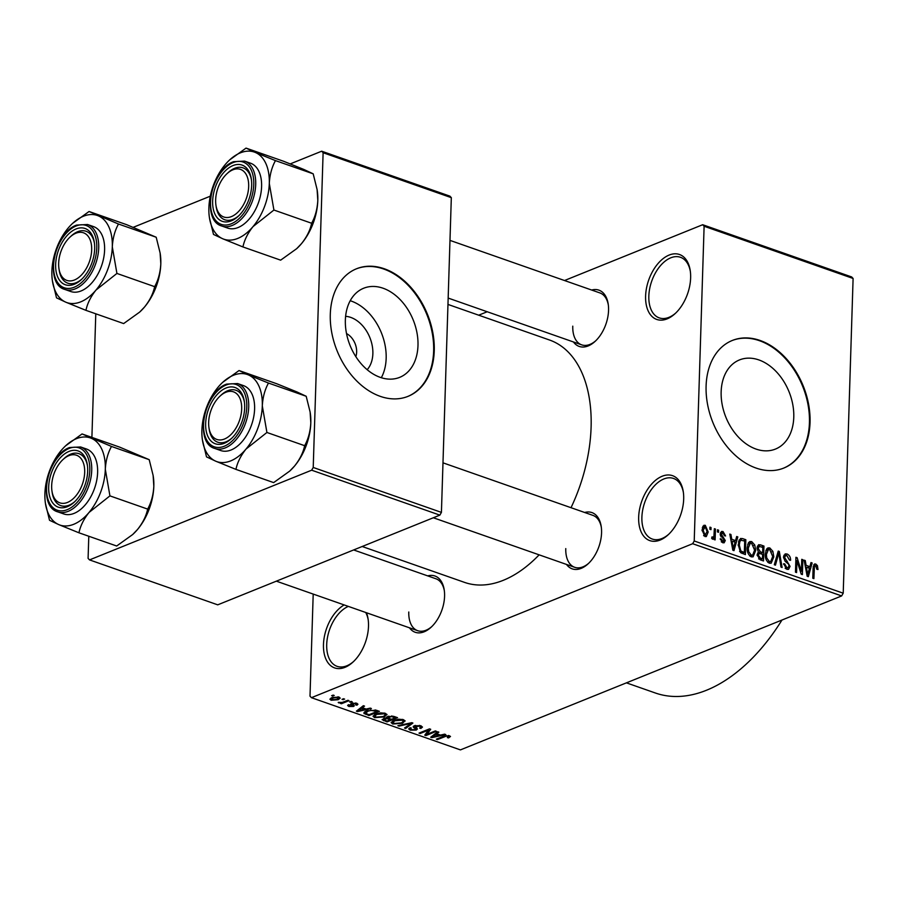 <?xml version="1.0" encoding="UTF-8"?>
<svg xmlns="http://www.w3.org/2000/svg" width="898" height="898" viewBox="0 0 898 898"><rect width="100%" height="100%" fill="white"/><g stroke="black" fill="none" stroke-linecap="round" stroke-linejoin="round"><path stroke-width="1.35" d="M690.629 277.886A34.393 20.609 109.3 0 1 675.139 313.604A34.393 20.609 109.3 0 1 645.606 296.071A34.393 20.609 109.3 0 1 666.417 256.39A34.393 20.609 109.3 0 1 690.225 270.556A34.393 20.609 109.3 0 1 690.629 277.886M690.349 271.432A32.104 19.24 -70.7 0 0 680.471 257.288A32.104 19.24 -70.7 0 0 648.839 296.071A32.104 19.24 -70.7 0 0 659.233 317.881A32.104 19.24 -70.7 0 0 675.779 312.998M366.463 612.75A34.393 20.609 109.3 0 1 368.09 619.014A34.393 20.609 109.3 0 1 368.494 626.344A34.393 20.609 109.3 0 1 353.004 662.062A34.393 20.609 109.3 0 1 323.471 644.528A34.393 20.609 109.3 0 1 344.159 604.926M348.345 606.397A32.104 19.24 -70.7 0 0 326.704 644.528A32.104 19.24 -70.7 0 0 337.098 666.338A32.104 19.24 -70.7 0 0 353.644 661.456M683.681 499.041A34.393 20.609 109.3 0 1 668.191 534.77A34.393 20.609 109.3 0 1 638.658 517.237A34.393 20.609 109.3 0 1 659.469 477.556A34.393 20.609 109.3 0 1 683.277 491.722A34.393 20.609 109.3 0 1 683.681 499.041M683.4 492.587A32.104 19.24 -70.7 0 0 673.522 478.454A32.104 19.24 -70.7 0 0 641.89 517.237A32.104 19.24 -70.7 0 0 652.285 539.047A32.104 19.24 -70.7 0 0 668.83 534.164M345.607 316.321A30.453 21.574 -112 0 1 372.861 353.711A30.453 21.574 -112 0 1 367.17 369.695M355.833 356.641A16.052 11.371 68 0 0 356.641 352.061A16.052 11.371 68 0 0 346.527 333.585M345.36 320.07A48.065 34.045 68 0 0 362.814 365.587A48.065 34.045 68 0 0 399.666 377.362A48.065 34.045 68 0 0 417.985 345.528A48.065 34.045 68 0 0 400.53 300.011A48.065 34.045 68 0 0 363.668 288.236A48.065 34.045 68 0 0 345.36 320.07M381.313 377.721A48.065 34.045 68 0 0 386.162 358.381A48.065 34.045 68 0 0 350.22 300.729M330.296 314.345A68.798 48.728 68 0 0 355.282 379.484A68.798 48.728 68 0 0 408.04 396.344A68.798 48.728 68 0 0 434.25 350.77A68.798 48.728 68 0 0 409.264 285.631A68.798 48.728 68 0 0 356.506 268.771A68.798 48.728 68 0 0 330.296 314.345M407.737 396.467A68.798 48.728 68 0 0 433.644 351.017A68.798 48.728 68 0 0 408.815 286.035A68.798 48.728 68 0 0 356.214 268.895M793.776 417.233A48.065 34.045 -112 0 1 775.468 449.067A48.065 34.045 -112 0 1 738.605 437.292A48.065 34.045 -112 0 1 721.15 391.775A48.065 34.045 -112 0 1 739.469 359.93A48.065 34.045 -112 0 1 776.321 371.716A48.065 34.045 -112 0 1 793.776 417.233M706.097 386.039A68.798 48.728 68 0 0 731.073 451.189A68.798 48.728 68 0 0 783.831 468.049A68.798 48.728 68 0 0 810.041 422.475A68.798 48.728 68 0 0 785.054 357.337A68.798 48.728 68 0 0 732.308 340.465A68.798 48.728 68 0 0 706.097 386.039M783.527 468.161A68.798 48.728 68 0 0 809.435 422.711A68.798 48.728 68 0 0 784.605 357.73A68.798 48.728 68 0 0 732.005 340.589M427.684 575.887A29.814 17.859 109.3 0 1 444.218 589.896A29.814 17.859 109.3 0 1 444.577 596.25A29.814 17.859 109.3 0 1 431.141 627.208A29.814 17.859 109.3 0 1 409.477 627.825M408.781 612.009A27.512 16.49 -70.7 0 0 417.693 630.699A27.512 16.49 -70.7 0 0 431.781 626.591M591.659 290.043A29.814 17.859 109.3 0 1 608.204 304.052A29.814 17.859 109.3 0 1 608.552 310.405A29.814 17.859 109.3 0 1 595.127 341.363A29.814 17.859 109.3 0 1 573.463 341.981M572.767 326.165A27.512 16.49 -70.7 0 0 581.68 344.854A27.512 16.49 -70.7 0 0 595.767 340.746M584.665 512.477A29.814 17.859 109.3 0 1 601.211 526.486A29.814 17.859 109.3 0 1 601.559 532.84A29.814 17.859 109.3 0 1 588.134 563.798A29.814 17.859 109.3 0 1 566.47 564.415M565.774 548.599A27.512 16.49 -70.7 0 0 574.686 567.3A27.512 16.49 -70.7 0 0 588.774 563.192M447.967 304.422L549.531 340.016A128.414 76.959 109.3 0 1 591.097 427.257A128.414 76.959 109.3 0 1 571.016 507.696M702.674 224.725L851.663 276.943L853.1 278.47L704.111 226.251L702.674 224.725L564.516 280.524M487.21 311.752L478.69 315.187M339.017 697.061L340.219 698.128L338.131 699.733L331.104 700.249L329.892 699.183L331.901 697.611L339.017 697.061M347.93 700.283L349.03 700.676L341.397 703.763L340.286 703.37L341.509 702.876L338.198 702.438L342.205 702.438L347.93 700.283M356.719 703.257L357.943 704.223L356.955 705.199L355.709 704.863L355.552 703.673L352.465 704.01L353.52 706.468L348.851 706.479L347.605 705.502L348.48 704.694L349.715 705.031L349.906 706.019L352.263 706.142L350.59 704.133L351.589 703.325L356.719 703.257M355.709 704.863L355.574 702.966M352.903 702.954L352.465 704.01M354.351 705.727L353.52 706.468L353.565 704.863M349.715 705.031L349.906 706.019M352.263 706.142L352.588 704.167M364.341 712.204L364.285 713.798C363.533 712.642 364.341 711.676 366.721 710.879L376.195 710.195L379.427 711.328L368.921 715.571L363.836 713.068M386.645 717.132L386.611 718.119L387.689 716.548L394.132 716.481L397.545 717.67L387.038 721.913L382.088 719.624L386.353 717.637M411.823 722.677L412.9 723.058L405.66 728.446L404.515 728.042L411.194 723.384L399.004 726.112L397.848 725.707L411.823 722.677M435.339 730.916L436.439 731.309L425.944 735.552L424.765 735.136L428.537 730.108L420.107 733.509L419.007 733.116L429.513 728.873L430.703 729.288L426.932 734.317L435.339 730.916M450.47 736.439L448.585 737.932L447.35 737.595L448.192 736.248L446.216 736.158L437.438 739.582L436.338 739.189L443.466 736.315L449.471 735.765L450.482 736.551M448.731 735.563L448.697 736.674L448.214 735.484M692.65 543.717L311.426 697.679L460.416 749.897L841.639 595.935L692.65 543.717L694.221 540.978L843.211 593.196L841.639 595.935M444.577 734.16L445.734 734.564L431.882 737.628L430.714 737.224L437.708 731.747L438.864 732.151L436.675 733.756L440.491 735.092L444.577 734.16M415.46 725.404L417.368 729.075L416.234 730.085L410.218 730.141L408.68 728.907L410.038 727.717L411.284 728.042L410.375 728.85L411.419 729.636L415.168 729.681L415.897 729.131L413.495 727.346L414.315 725.752L420.803 725.719L422.475 727.077L420.904 728.435L419.669 728.098L420.691 727.189L419.478 726.179L414.786 726.695L414.82 725.573M413.529 726.168L413.495 727.346L413.159 726.74M405.043 720.735L402.506 723.272L392.718 724.013L391.101 722.564L393.874 720.342L398.746 719.197L403.505 719.657L405.11 721.072M386.937 714.381L384.4 716.918L374.612 717.659L372.996 716.211L375.768 714L380.629 712.855L385.399 713.315L386.993 714.718M370.245 708.107L371.402 708.511L357.539 711.575L356.383 711.171L363.364 705.693L364.521 706.097L362.343 707.703L366.148 709.038L370.245 708.107M351.084 701.394L352.184 701.776L349.58 702L351.084 701.394M343.519 698.745L344.63 699.127L342.026 699.351L343.519 698.745M333.124 695.097L334.236 695.479L331.631 695.703L333.124 695.097M313.2 594.083L310.001 696.163L311.426 697.679M709.936 527.137L711.036 527.53L710.98 529.652L709.869 529.27L709.936 527.137M717.502 529.786L718.602 530.179L718.535 532.301L717.435 531.919L717.502 529.786M736.663 536.51L737.819 536.914L733.992 550.62L732.835 550.216L729.782 534.097L730.938 534.501L731.758 539.283L735.563 540.618L736.663 536.51M754.769 545.019L755.701 550.508L753.074 556.85L751.199 556.85C748.202 554.818 746.867 551.765 747.192 547.701L748.449 542.74L749.819 541.561L751.682 541.573L754.769 545.019L753.736 545.434M772.886 551.372L773.818 556.85L771.18 563.203L769.305 563.192C766.32 561.16 764.984 558.118 765.298 554.055L766.566 549.093L767.925 547.903L769.799 547.926L772.886 551.372L771.853 551.787M787.086 553.987C789.465 555.132 790.633 557.243 790.588 560.296L789.477 560.094L786.94 555.694L785.593 555.626L784.616 557.456L790.072 566.346L788.534 569.388L786.805 569.332L783.628 563.72L784.74 563.91L786.828 567.581L788.085 567.637L788.972 565.908L788.669 564.27L785.077 561.228L783.516 557.097L785.166 553.909L787.086 553.987L783.898 555.278M810.995 562.563L812.151 562.967L808.335 576.673L807.179 576.269L804.125 560.15L805.27 560.554L806.09 565.336L809.906 566.672L810.995 562.563M704.111 226.251L694.221 540.978M853.1 278.47L843.211 593.196M817.449 565.695L817.999 569.512L816.888 569.321L815.653 565.751L814.43 566.458L813.891 578.626L812.791 578.233L813.105 568.131L814.508 564L815.766 564.034L817.449 565.695L816.248 566.178M815.653 565.751L813.184 566.975M801.757 559.319L802.857 559.712L802.397 574.597L801.218 574.181L796.941 560.621L796.571 572.554L795.46 572.161L795.931 557.276L797.121 557.692L801.386 571.24L801.757 559.319M778.24 551.08L779.318 551.462L782.113 567.491L780.979 567.087L778.79 553.033L775.457 565.156L774.312 564.752L778.24 551.08M760.55 544.873L763.962 546.074L763.491 560.958L760.067 559.757L757.149 554.953L758.44 552.248L757.048 548.072L758.574 544.727L760.55 544.873L757.384 546.152M742.612 538.598L745.845 539.732L745.385 554.616L740.558 552.64L738.212 544.659L740.491 538.486L742.612 538.598L739.121 540.001M722.879 533.042L721.341 534.209L725.281 540.54L724.125 542.807L722.699 542.751L720.241 538.766L721.352 538.957L722.71 541.191L724.17 540.371L720.23 534.086L721.532 531.47L723.002 531.526L725.584 535.949L724.473 535.758L722.879 533.042L720.252 533.704M721.274 541.775L724.17 540.371M714.348 528.686L715.448 529.068L715.111 539.9L714.011 539.518L714.067 537.79L712.686 539.249L711.654 538.295L712.024 536.858L712.81 537.33L713.899 536.443L714.348 528.686M711.8 537.745L713.899 536.443M705.3 525.319L708.196 531.998L706.333 536.544L704.952 536.533L702.045 529.966L703.897 525.308L705.3 525.319L702.797 526.329M311.662 470.193L89.531 559.903L217.731 604.837L439.863 515.126L311.662 470.193L313.222 467.465L441.423 512.388L439.863 515.126M95.783 313.795L91.899 437.393M88.79 536.241L88.094 558.388L89.531 559.903M321.686 151.201L449.887 196.134L451.324 197.661L323.112 152.727L321.686 151.201L290.256 163.896M210.289 196.191L133.263 227.306M323.112 152.727L313.222 467.465M451.324 197.661L441.423 512.388M539.137 554.841A128.414 76.959 109.3 0 1 464.58 582.398L362.175 546.5M781.967 620.035A169.688 101.687 109.3 0 1 655.36 692.998L626.422 682.85M608.316 304.927A27.512 16.49 -70.7 0 0 599.875 292.916L449.977 240.383M601.334 527.373A27.512 16.49 -70.7 0 0 592.882 515.362L442.983 462.829M444.342 590.772A27.512 16.49 -70.7 0 0 435.9 578.761L353.655 549.946M368.214 619.889A32.104 19.24 -70.7 0 0 365.733 612.492M813.655 564.887L815.766 564.034M810.737 563.54L812.151 562.967M804.271 560.958L805.27 560.554M805.169 565.706L806.09 565.336M807.571 567.615L809.906 566.672M808.312 572.25L809.48 568.277L806.415 567.21L807.717 574.888L808.312 572.25M806.965 575.191L807.717 574.888M805.528 567.57L806.415 567.21M801.734 560.161L802.857 559.712M795.808 561.07L796.941 560.621M795.909 558.186L797.121 557.692M800.41 571.633L801.386 571.24M783.539 557.894L784.616 557.456M788.792 566.863L790.072 566.346M783.64 564.348L784.74 563.91M785.155 568.254L786.828 567.581M777.971 552.001L779.318 551.462M777.533 553.538L778.79 553.033M772.662 557.321L773.818 556.85M766.443 549.273L769.799 547.926M769.35 561.452L770.776 561.463L772.707 556.446L769.743 549.666L768.396 549.643L766.398 554.481L766.769 558.017L769.35 561.452L767.689 562.126M765.758 558.421L766.769 558.017M765.298 554.93L766.398 554.481M761.627 547.017L763.962 546.074M760.112 559.78L762.447 558.837L762.582 554.392L759.349 553.404L757.227 554.201M757.16 555.536L758.26 555.099L760.527 558.163L762.447 558.837M759.349 553.404L758.26 555.099M760.303 553.595L762.638 552.652L762.806 547.432L759.315 546.399L757.115 547.252M757.643 553.022L760.46 551.888L762.638 552.652M757.059 548.891L758.159 548.442L760.46 551.888M759.315 546.399L758.159 548.442M754.556 550.968L755.701 550.508M748.337 542.931L751.682 541.573M751.244 555.099L752.67 555.11L754.601 550.092L751.637 543.324L750.279 543.301L748.292 548.139L748.651 551.664L751.244 555.099L749.583 555.772M747.641 552.079L748.651 551.664M747.181 548.588L748.292 548.139M743.522 540.663L745.845 539.732M744.33 552.483L744.689 541.079L740.917 540.237L739.862 541.584L739.312 545.064L740.816 550.957L744.33 552.483L742.006 553.426M740.48 552.573L742.377 551.799M739.559 551.462L740.816 550.957M738.201 545.513L739.312 545.064M738.459 542.156L739.862 541.584M736.405 537.487L737.819 536.914M729.939 534.905L730.938 534.501M730.837 539.653L731.758 539.283M733.239 541.561L735.563 540.618M733.98 546.197L735.136 542.224L732.072 541.157L733.385 548.835L733.98 546.197M732.633 549.138L733.385 548.835M731.185 541.505L732.072 541.157M720.533 532.525L723.002 531.526M720.241 534.647L721.341 534.209M720.42 535.758L721.588 535.287M723.923 541.09L725.281 540.54M720.297 539.384L721.352 538.957M717.468 530.628L718.602 530.179M714.325 529.528L715.448 529.068M711.923 538.654L714.067 537.79M709.914 527.979L711.036 527.53M707.04 532.469L708.196 531.998M703.594 535.578L705.806 534.995L703.796 535.803M702.045 530.696L703.156 530.247L705.02 534.995L707.096 531.627L705.222 526.857L702.292 527.732M705.222 526.857L703.156 530.247M448.618 736.865L448.585 737.932M446.239 735.507L446.216 736.158M437.461 738.74L437.438 739.582M431.916 736.281L431.882 737.628M436.709 732.521L436.675 733.756M434.8 736.326L438.886 735.462L435.822 734.384L432.308 736.955L434.8 736.326M438.92 734.542L438.886 735.462M432.342 735.956L432.308 736.955M435.856 733.195L435.822 734.384M426 733.486L425.944 735.552M428.559 729.266L428.537 730.108M420.141 732.667L420.107 733.509M426.999 732.151L426.932 734.317M420.994 725.786L420.904 728.435M419.501 725.371L419.478 726.179M416.302 727.952L416.234 730.085M410.296 727.784L410.218 730.141M415.942 727.728L415.897 729.131M405.705 727.212L405.66 728.446M411.217 722.811L411.194 723.384M399.026 725.449L399.004 726.112M402.54 722.34L402.506 723.272M392.763 722.576L392.718 724.013M393.077 720.69L393.941 723.507L401.428 722.879L403.471 721.251L402.282 720.162L394.952 720.746L392.752 722.441L392.808 720.825M394.974 719.949L394.952 720.746M402.315 719.343L402.282 720.162M387.06 721.004L387.038 721.913M383.682 718.422L383.614 720.712M384.512 718.22L385.242 720.364L387.161 721.038L390.304 719.769L386.971 718.681L383.76 719.511L383.805 718.389M390.327 718.849L390.304 719.769M387.027 716.851L386.971 718.681M388.823 716.177L389.35 718.512L391.528 719.276L395.21 717.783L391.607 716.615L387.981 717.614L388.015 716.424M395.243 716.862L395.21 717.783M391.618 715.93L391.607 716.615M392.897 716.121L392.875 716.963M384.423 715.998L384.4 716.918M374.657 716.222L374.612 717.659M374.96 714.348L375.824 717.165L383.311 716.525L385.365 714.909L384.176 713.809L376.834 714.393L374.646 716.088L374.691 714.482M376.857 713.596L376.834 714.393M384.198 712.99L384.176 713.809M368.955 714.651L368.921 715.571M369.056 714.685L377.104 711.429L370.818 710.385L367.81 711.272L365.733 713.371L369.056 714.685M377.126 710.52L377.104 711.429M365.576 711.396L365.733 713.371M367.832 710.464L367.81 711.272M370.829 709.757L370.818 710.385M375.139 709.88L375.117 710.745M357.584 710.228L357.539 711.575M362.377 706.468L362.343 707.703M360.468 710.273L364.554 709.409L361.479 708.331L357.965 710.902L360.468 710.273M364.577 708.488L364.554 709.409M357.999 709.903L357.965 710.902M361.524 707.141L361.479 708.331M357.011 703.37L356.955 705.199M352.499 703.044L352.465 703.976L352.499 703.044M348.907 704.807L348.851 706.479M350.714 701.54L350.68 702.382M341.42 702.921L341.397 703.763M338.86 702.281L338.838 702.966M343.148 698.891L343.126 699.733M338.153 698.779L338.131 699.733M331.171 697.937L331.104 700.249M332.215 699.823L337.019 699.351L337.895 697.488L333.079 697.971L332.215 699.823L331.53 697.768M333.113 697.185L333.079 697.971M337.917 696.781L338.625 698.15L338.658 696.949M332.754 695.243L332.731 696.085M209.425 217.664L213.499 234.434L222.816 238.801A46.157 27.658 109.3 0 1 209.425 217.664A46.157 27.658 109.3 0 1 208.886 207.831A46.157 27.658 -70.7 0 1 225.151 164.671A46.157 27.658 109.3 0 1 229.675 159.9A46.157 27.658 109.3 0 1 240.428 152.828A46.157 27.658 109.3 0 1 255.358 152.469L246.041 148.103L229.675 159.9M233.031 165.558A29.814 17.859 109.3 0 1 251.317 178.971A29.814 17.859 109.3 0 1 238.239 216.283A29.814 17.859 109.3 0 1 231.291 220.852A29.814 17.859 109.3 0 1 212.646 201.085A29.814 17.859 109.3 0 1 233.031 165.558M233.087 219.325A27.512 16.49 -70.7 0 0 238.879 215.666A27.512 16.49 109.3 0 1 224.792 219.774A27.512 16.49 -70.7 0 0 233.087 219.325M227.014 173.673A25.223 15.12 -70.7 0 0 216.362 193.8A25.223 15.12 -70.7 0 0 215.947 205.249A25.223 15.12 -70.7 0 0 231.314 216.643A25.223 15.12 -70.7 0 0 247.96 192.61A25.223 15.12 -70.7 0 0 243.728 171.338A25.223 15.12 -70.7 0 0 227.014 173.673L228.272 172.506A27.512 16.49 109.3 0 1 242.988 167.836A27.512 16.49 109.3 0 1 251.44 179.847A27.512 16.49 -70.7 0 0 242.988 167.836A27.512 16.49 -70.7 0 0 234.692 168.296A27.512 16.49 -70.7 0 0 227.632 173.123M221.817 226.027L227.71 228.092A34.393 20.609 -70.7 0 0 238.082 227.531A34.393 20.609 -70.7 0 0 260.701 194.462A34.393 20.609 -70.7 0 0 250.463 163.167L244.57 161.101A34.393 20.609 109.3 0 1 254.808 192.397A34.393 20.609 109.3 0 1 232.2 225.465A34.393 20.609 109.3 0 1 221.817 226.027C200.961 220.571 210.94 169.172 233.648 161.674L244.57 161.101M313.189 173.83L317.106 189.59L317.802 200.434C317.308 209.099 315.254 216.71 311.628 223.254L273.912 210.031L269.299 183.428C269.793 174.762 271.847 167.163 275.462 160.607L313.189 173.83L303.861 169.464L283.757 161.326L246.041 148.103M275.462 160.607L255.358 152.469A46.157 27.658 109.3 0 1 269.299 183.428A46.157 27.658 109.3 0 1 253.023 226.599L273.912 210.031M311.628 223.254C310.18 230.18 306.813 236.96 301.537 243.594L296.677 248.679L280.647 260.162L242.931 246.939C244.379 240.013 247.747 233.233 253.023 226.599A46.157 27.658 109.3 0 1 222.816 238.801L242.931 246.939M317.106 189.59L317.252 190.601A46.157 27.658 109.3 0 1 317.802 200.434A46.157 27.658 109.3 0 1 301.537 243.594A46.157 27.658 109.3 0 1 297.014 248.364A46.157 27.658 109.3 0 1 296.755 248.6M216.092 206.069A27.512 16.49 -70.7 0 0 224.792 219.774A27.512 16.49 109.3 0 1 216.205 206.944L215.947 205.249M91.338 244.29A25.223 15.12 -70.7 0 0 70.022 237.083A25.223 15.12 -70.7 0 0 58.954 268.648A25.223 15.12 -70.7 0 0 58.999 268.929A25.223 15.12 -70.7 0 0 78.586 277.583A25.223 15.12 -70.7 0 0 91.338 244.29M59.268 270.646A27.512 16.49 109.3 0 1 59.212 270.354A27.512 16.49 109.3 0 1 59.178 270.051A27.512 16.49 -70.7 0 0 67.799 283.184A27.512 16.49 109.3 0 1 59.268 270.646M70.022 237.083L71.29 235.916A27.512 16.49 109.3 0 1 86.006 231.246A27.512 16.49 109.3 0 1 94.447 243.257A27.512 16.49 -70.7 0 0 86.006 231.246A27.512 16.49 -70.7 0 0 77.699 231.695A27.512 16.49 -70.7 0 0 70.639 236.522M81.886 279.076A27.512 16.49 109.3 0 1 67.799 283.184A27.512 16.49 -70.7 0 0 76.094 282.735A27.512 16.49 -70.7 0 0 81.886 279.076M208.998 427.953A25.223 15.12 -70.7 0 0 228.597 436.619A25.223 15.12 -70.7 0 0 241.338 403.325A25.223 15.12 -70.7 0 0 220.021 396.119A25.223 15.12 -70.7 0 0 208.953 427.684A25.223 15.12 -70.7 0 0 208.998 427.953M231.897 438.112A27.512 16.49 109.3 0 1 217.799 442.22A27.512 16.49 109.3 0 1 209.268 429.682A27.512 16.49 109.3 0 1 209.212 429.39A27.512 16.49 109.3 0 1 209.178 429.087A27.512 16.49 -70.7 0 0 217.799 442.22A27.512 16.49 -70.7 0 0 226.094 441.771A27.512 16.49 -70.7 0 0 231.897 438.112M220.021 396.119L221.29 394.952A27.512 16.49 109.3 0 1 236.006 390.282A27.512 16.49 109.3 0 1 244.447 402.293A27.512 16.49 -70.7 0 0 236.006 390.282A27.512 16.49 -70.7 0 0 227.699 390.731A27.512 16.49 -70.7 0 0 220.639 395.558M52.376 479.644A25.223 15.12 -70.7 0 0 51.972 491.094A25.223 15.12 -70.7 0 0 67.339 502.487A25.223 15.12 -70.7 0 0 83.974 478.454A25.223 15.12 -70.7 0 0 79.754 457.183A25.223 15.12 -70.7 0 0 63.028 459.518A25.223 15.12 -70.7 0 0 52.376 479.644M52.106 491.913A27.512 16.49 -70.7 0 0 60.806 505.63A27.512 16.49 -70.7 0 0 69.112 505.17A27.512 16.49 -70.7 0 0 74.904 501.522A27.512 16.49 109.3 0 1 60.806 505.63A27.512 16.49 109.3 0 1 52.23 492.789L51.972 491.094M63.028 459.518L64.297 458.35A27.512 16.49 109.3 0 1 79.013 453.692A27.512 16.49 109.3 0 1 87.454 465.692A27.512 16.49 -70.7 0 0 79.013 453.692A27.512 16.49 -70.7 0 0 70.706 454.141A27.512 16.49 -70.7 0 0 63.657 458.968M89.048 211.501L126.764 224.725L156.196 237.24L118.48 224.017L89.048 211.501L72.682 223.31A46.157 27.658 109.3 0 1 98.365 215.868A46.157 27.658 109.3 0 1 112.306 246.838C112.8 238.172 114.854 230.562 118.48 224.017M96.041 290.009A46.157 27.658 109.3 0 1 80.753 301.84A46.157 27.658 109.3 0 1 65.835 302.199L85.939 310.349C87.387 303.423 90.754 296.643 96.041 290.009L116.92 273.441L112.306 246.838A46.157 27.658 -70.7 0 1 96.041 290.009M74.298 284.251A29.814 17.859 109.3 0 1 55.654 264.483A29.814 17.859 109.3 0 1 76.038 228.968A29.814 17.859 109.3 0 1 94.324 242.381A29.814 17.859 109.3 0 1 81.247 279.682A29.814 17.859 109.3 0 1 74.298 284.251M81.101 290.941A34.393 20.609 -70.7 0 0 103.708 257.861A34.393 20.609 -70.7 0 0 93.471 226.577L87.589 224.511A34.393 20.609 109.3 0 1 97.826 255.807A34.393 20.609 109.3 0 1 75.208 288.875A34.393 20.609 109.3 0 1 64.836 289.437L70.718 291.502A34.393 20.609 -70.7 0 0 81.101 290.941M156.196 237.24L160.113 252.989L160.809 263.844C160.315 272.509 158.261 280.109 154.647 286.664C153.188 293.59 149.82 300.37 144.544 307.004L139.684 312.077L123.655 323.572L85.939 310.349M154.647 286.664L116.92 273.441M52.443 281.074L56.507 297.844L65.835 302.199A46.157 27.658 109.3 0 1 52.443 281.074A46.157 27.658 109.3 0 1 51.893 271.241A46.157 27.658 109.3 0 1 68.158 228.07A46.157 27.658 109.3 0 1 72.682 223.31M160.113 252.989L160.271 254.011A46.157 27.658 109.3 0 1 160.809 263.844A46.157 27.658 109.3 0 1 144.544 307.004A46.157 27.658 109.3 0 1 140.021 311.763A46.157 27.658 109.3 0 1 139.762 311.999M202.443 440.11L206.506 456.869L215.834 461.235A46.157 27.658 109.3 0 1 202.443 440.11A46.157 27.658 109.3 0 1 201.893 430.277A46.157 27.658 -70.7 0 1 218.158 387.105A46.157 27.658 109.3 0 1 222.682 382.346A46.157 27.658 109.3 0 1 233.446 375.274A46.157 27.658 109.3 0 1 248.364 374.904L239.048 370.537L222.682 382.346M226.038 388.003A29.814 17.859 109.3 0 1 244.323 401.417A29.814 17.859 109.3 0 1 231.246 438.718A29.814 17.859 109.3 0 1 224.298 443.286A29.814 17.859 109.3 0 1 205.653 423.519A29.814 17.859 109.3 0 1 226.038 388.003M214.835 448.472L220.717 450.538A34.393 20.609 -70.7 0 0 231.1 449.977A34.393 20.609 -70.7 0 0 253.707 416.897A34.393 20.609 -70.7 0 0 243.47 385.612L237.588 383.547A34.393 20.609 109.3 0 1 247.826 414.831A34.393 20.609 109.3 0 1 225.207 447.911A34.393 20.609 109.3 0 1 214.835 448.472C193.968 443.017 203.947 391.618 226.655 384.108L237.588 383.547M306.196 396.276L310.113 412.025L310.809 422.868C310.326 431.534 308.261 439.144 304.647 445.689L266.919 432.477L262.306 405.874C262.8 397.208 264.854 389.597 268.48 383.053L306.196 396.276L296.879 391.91L276.764 383.76L239.048 370.537M268.48 383.053L248.364 374.904A46.157 27.658 109.3 0 1 262.306 405.874A46.157 27.658 109.3 0 1 246.041 449.034L266.919 432.477M304.647 445.689C303.187 452.626 299.82 459.406 294.544 466.04L289.684 471.113L273.654 482.608L235.938 469.385C237.386 462.459 240.754 455.679 246.041 449.034A46.157 27.658 109.3 0 1 215.834 461.235L235.938 469.385M310.113 412.025L310.27 413.046A46.157 27.658 109.3 0 1 310.809 422.868A46.157 27.658 109.3 0 1 294.544 466.04A46.157 27.658 109.3 0 1 290.02 470.799A46.157 27.658 109.3 0 1 289.762 471.035M82.055 433.947L119.771 447.17L149.203 459.675L111.487 446.452L82.055 433.947L65.689 445.756A46.157 27.658 109.3 0 1 91.372 438.314A46.157 27.658 109.3 0 1 105.313 469.272C105.807 460.607 107.861 453.007 111.487 446.452M89.048 512.444A46.157 27.658 109.3 0 1 73.759 524.275A46.157 27.658 109.3 0 1 58.841 524.645L78.945 532.795C80.405 525.858 83.761 519.078 89.048 512.444L109.926 495.876L105.313 469.272A46.157 27.658 -70.7 0 1 89.048 512.444M67.305 506.697A29.814 17.859 109.3 0 1 48.672 486.929A29.814 17.859 109.3 0 1 69.045 451.402A29.814 17.859 109.3 0 1 87.331 464.816A29.814 17.859 109.3 0 1 74.265 502.128A29.814 17.859 109.3 0 1 67.305 506.697M74.107 513.375A34.393 20.609 -70.7 0 0 96.726 480.307A34.393 20.609 -70.7 0 0 86.489 449.011L80.596 446.957A34.393 20.609 109.3 0 1 90.833 478.241A34.393 20.609 109.3 0 1 68.214 511.31A34.393 20.609 109.3 0 1 57.842 511.871L63.736 513.937A34.393 20.609 -70.7 0 0 74.107 513.375M149.203 459.675L153.12 475.435L153.827 486.278C153.334 494.944 151.268 502.554 147.654 509.099C146.206 516.024 142.838 522.804 137.551 529.45L132.691 534.523L116.673 546.006L78.945 532.795M147.654 509.099L109.926 495.876M45.45 503.509L49.513 520.279L58.841 524.645A46.157 27.658 109.3 0 1 45.45 503.509A46.157 27.658 109.3 0 1 44.9 493.676A46.157 27.658 109.3 0 1 61.165 450.515A46.157 27.658 109.3 0 1 65.689 445.756M153.12 475.435L153.277 476.445A46.157 27.658 109.3 0 1 153.827 486.278A46.157 27.658 109.3 0 1 137.551 529.45A46.157 27.658 109.3 0 1 133.027 534.209A46.157 27.658 109.3 0 1 132.769 534.445M813.083 568.861L814.217 568.4M806.359 571.959L807.19 571.622M785.806 561.834L787.277 561.239M776.893 555.75L778.24 555.211M758.608 558.938L760.527 558.163M732.016 545.905L732.858 545.569M721.027 536.925L722.654 536.263M444.678 735.877L444.645 736.663M433.88 734.744L433.846 735.866M414.898 726.965L414.854 728.233M409.084 723.272L409.061 723.889M388.262 718.03L388.228 719.04M365.868 713.461L365.834 714.482M359.548 708.69L359.514 709.813M351.769 703.257L351.713 705.143M233.121 162.583A33.024 19.79 -70.7 0 0 210.547 201.927A33.024 19.79 -70.7 0 0 231.201 223.827A33.024 19.79 -70.7 0 0 253.775 184.472A33.024 19.79 -70.7 0 0 233.121 162.583M74.208 287.237A33.024 19.79 -70.7 0 0 96.782 247.882A33.024 19.79 -70.7 0 0 76.128 225.982A33.024 19.79 -70.7 0 0 53.554 265.337A33.024 19.79 -70.7 0 0 74.208 287.237M226.128 385.018A33.024 19.79 -70.7 0 0 203.554 424.372A33.024 19.79 -70.7 0 0 224.208 446.261A33.024 19.79 -70.7 0 0 246.782 406.917A33.024 19.79 -70.7 0 0 226.128 385.018M67.215 509.671A33.024 19.79 -70.7 0 0 89.789 470.316A33.024 19.79 -70.7 0 0 69.135 448.428A33.024 19.79 -70.7 0 0 46.561 487.782A33.024 19.79 -70.7 0 0 67.215 509.671M815.014 565.751L813.24 566.47M785.593 555.626L783.572 556.446M788.085 567.637L785.582 568.647M770.776 561.463L768.138 562.53M768.396 549.643L765.803 550.687M752.67 555.11L750.021 556.188M750.279 543.301L747.697 544.345M740.917 540.237L738.695 541.146M723.665 541.269L721.588 542.1M713.281 537.33L711.744 537.947M420.691 727.189L420.735 725.696M410.375 728.85L410.397 727.807M403.471 721.251L403.528 719.668M385.365 714.909L385.41 713.315M356.326 704.279L356.36 703.145M349.221 705.502L349.243 704.896M352.566 705.873L352.622 704.189M581.68 344.854L448.158 298.069M58.954 268.648L59.212 270.354M433.33 517.764L574.686 567.3M208.953 427.684L209.212 429.39M417.693 630.699L276.348 581.163M87.589 224.511L76.656 225.072C53.947 232.582 43.968 283.981 64.836 289.437M80.596 446.957L69.662 447.518C46.954 455.017 36.975 506.416 57.842 511.871"/></g></svg>
